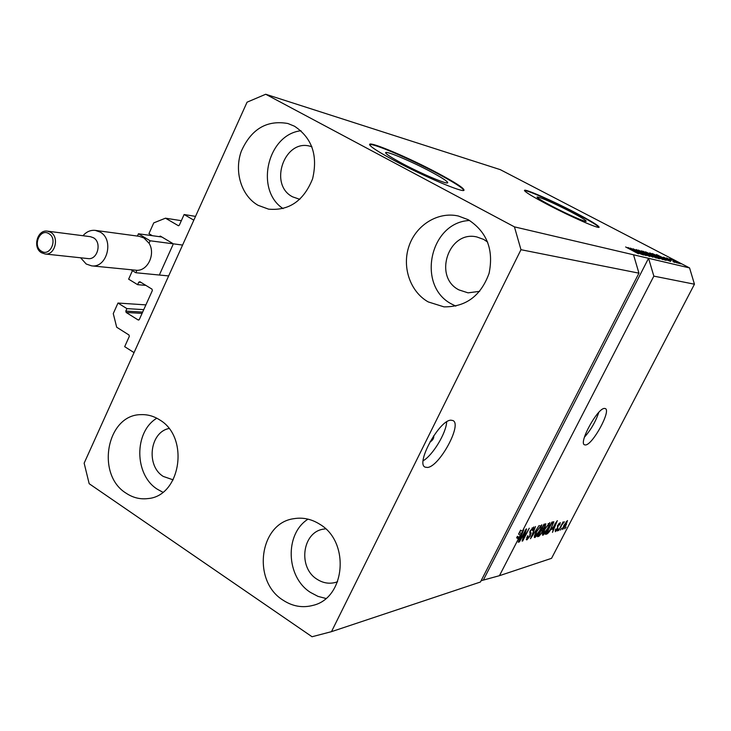 <?xml version="1.0" encoding="UTF-8"?>
<svg xmlns="http://www.w3.org/2000/svg" width="731" height="731" viewBox="0 0 731 731"><rect width="100%" height="100%" fill="white"/><g stroke="black" fill="none" stroke-linecap="round" stroke-linejoin="round"><path stroke-width="1.1" d="M152.359 235.702L148.941 233.664L153.748 222.891L165.48 218.185L178.419 225.733L179.333 225.166L184.121 214.512L195.524 216.394M184.121 214.512L193.816 220.177L134.038 352.616L124.681 346.668L129.323 336.361L128.976 334.99L116.686 327.223L113.268 313.59L117.974 303.045L145.898 304.882M165.48 218.185L181.343 220.689M172.598 243.386L160.354 236.104L159.148 236.634M159.742 274.116L172.955 244.757M132.43 270.653L128.638 279.16L137.638 284.679L145.862 285.382M117.974 303.045L126.92 308.619L125.805 311.095L126.152 312.466L138.141 319.959L139.301 319.529L152.359 290.527L152.002 289.147L139.913 281.746L138.753 282.184L137.638 284.679M126.92 308.619L143.751 309.642M430.139 441.542L430.541 441.698C432.953 439.971 434.013 438.024 433.73 435.85L433.666 435.822M450.981 420.197C439.477 419.777 415.345 463.673 425.131 467.136L427.443 467.465C439.322 466.817 462.476 424.282 452.937 420.563L450.981 420.197M604.473 408.428C597.565 407.98 578.404 442.94 584.508 444.813L585.549 444.96C592.704 444.759 611.308 410.639 605.35 408.583L604.473 408.428M402.333 163.525C421.339 173.722 447.244 184.678 447.719 182.796C447.893 181.544 442.182 177.816 430.596 171.602C412.019 161.679 386.498 150.814 385.657 152.569C385.319 153.702 390.875 157.348 402.333 163.525M552.554 206.498C567.548 214.366 585.997 222.452 586.161 221.255C586.015 220.269 580.752 217.052 570.372 211.597C552.069 202.304 540.967 197.434 537.057 196.986C537.075 197.882 542.238 201.052 552.554 206.498M547.93 204.735C570.82 216.76 598.954 229.077 599.128 227.24C598.853 225.715 590.812 220.799 574.995 212.502C552.7 200.833 525.086 188.671 524.474 190.343C524.456 191.677 532.278 196.475 547.93 204.735M598.936 227.332C597.364 225.294 589.323 220.47 574.813 212.867C553.294 201.601 526.548 189.749 524.474 190.627M394.841 160.82C423.898 176.427 463.436 193.13 464.011 190.224C464.212 188.287 455.468 182.595 437.796 173.146C409.735 158.161 371.083 141.677 369.658 144.272C369.082 145.944 377.479 151.463 394.841 160.82M463.865 190.334C462.586 187.858 453.823 182.275 437.577 173.603C410.018 158.892 372.052 142.636 369.566 144.656M311.918 146.785L310.721 146.419C284.633 138.04 268.14 184.742 292.702 196.886L299.811 199.325M168.962 428.521C149.764 432.176 145.798 465.93 163.296 476.438L173.165 479.847M325.624 528.833L323.321 529.153C302.177 532.25 297.773 567.603 317.026 579.235C322.819 582.982 328.895 584.069 335.255 582.497L337.594 581.721M487.668 242.089L483.721 239.439L476.932 236.981C448.651 229.927 432.862 276.958 458.958 289.905L468.059 292.848L479.673 291.34M468.26 219.72C486.937 231.855 493.882 249.728 489.085 273.33C480.907 295.854 465.875 307.038 443.991 306.865L428.211 301.912C410.118 291.724 401.703 266.833 409.077 245.863C416.268 224.837 438.116 211.369 458.346 216.011L468.26 219.72M455.806 306.115L451.941 304.206C416.222 286.324 429.609 222.005 469.631 220.497M319.849 524.291C350.195 542 345.452 597.958 313.06 605.359C302.543 608.155 292.491 606.401 282.915 600.087C251.729 580.843 259.368 523.104 293.835 518.69C302.89 517.173 311.561 519.047 319.849 524.291M325.898 598.461L317.967 596.368L310.538 592.457C285.931 577.125 284.478 533.941 308.025 519.147M159.687 419.896C189.804 437.284 180.776 496.303 147.808 498.588C140.096 499.511 132.85 497.701 126.061 493.16C95.496 474.483 106.799 414.44 141.056 414.651C147.616 414.386 153.821 416.131 159.687 419.896M162.83 492.228L157.375 489.249C134.193 474.922 133.864 431.911 156.809 418.205M294.456 126.198C312.009 137.894 318.058 155.42 312.603 178.775C303.749 200.842 289.074 210.967 268.579 209.148L258.144 205.338C241.376 195.917 233.893 171.584 241.321 151.207C251.263 129.04 266.788 119.802 287.904 123.512L294.456 126.198M265.709 94.253L514.441 226.866L520.975 249.7L638.949 273.166L480.431 582.022L331.481 631.657L312.046 636.747L89.173 483.703L84.147 463.162L247.069 102.185L265.709 94.253L500.278 169.647L689.571 267.93L694.45 284.204L551.549 558.329L499.447 575.69L518.398 538.921L516.634 537.824L517.402 536.316L519.174 537.413L520.344 537.084L522.802 531.099L520.326 535.174L518.562 534.078L520.582 530.149L522.354 531.236L653.843 276.126L694.45 284.204M520.975 249.7L331.481 631.657M514.441 226.866L633.521 254.781L638.949 273.166M522.354 531.236L523.762 529.683L518.8 542.073L518.233 542.238L519.75 538.537L518.398 538.921M525.205 531.547L519.403 541.899L526.018 529.08L526.585 528.924L523.497 538.519L529.281 528.193L522.702 540.949L522.126 541.114L524.858 531.336M530.34 535.759L526.841 539.898L527.353 536.106L527.965 535.786L527.654 538.409L529.792 535.951L530.203 530.807L533.868 526.932L533.054 530.286L532.451 530.596L532.716 528.403L530.715 530.688L530.213 531.93L531.117 532.963L529.993 535.549M539.076 525.552L530.468 538.71L535.494 526.521L531.474 537.175L539.076 525.552M534.827 537.596L534.379 536.051L536.106 531.903L541.826 524.785L540.081 530.66L537.267 535.275L534.827 537.596L534.242 537.23M542.923 535.256L542.512 533.731L544.22 529.637L549.831 522.619L548.086 528.431L545.308 532.981L542.923 535.256L542.365 534.909M551.832 529.463L557.314 520.636L552.49 532.369L553.458 529.006L551.558 529.299M566.114 527.005L564.771 528.833L566.114 527.005M566.434 524.611L562.568 529.527L563.893 525.397L567.475 520.563L566.132 524.429M561.819 528.23L560.467 530.076L561.819 528.23M561.399 525.964L558.575 530.615L563.117 521.888L562.861 523.149L564.423 521.797L561.097 525.781M558.585 529.153L557.214 531.008L558.585 529.153M557.89 528.55L555.295 531.693L555.624 529.198L556.181 528.906L555.98 530.432L557.305 528.897L557.643 525.406L560.284 522.619L559.782 524.821L559.224 525.105L559.361 523.862L558.21 525.105L557.552 528.339M551.923 527.289C550.132 530.87 548.469 533.1 546.925 533.968L545.527 534.379L551.896 522.098L553.851 521.77L551.603 527.097M542.356 532.205L539.003 536.252L537.495 536.691L543.946 524.246L545.856 523.835L545.143 526.603L542.027 531.994M481.108 580.706L499.447 575.69M633.457 249.609L643.883 255.055L630.341 248.101L643.042 254.096L633.101 248.787L646.14 255.594L633.402 249.7M647.3 254.854L649.777 256.508L643.984 253.876L648.287 255.722L646.908 254.763L636.144 249.536L647.255 254.945M641.389 250.824L652.947 257.221L638.355 250.084L651.193 256.371L641.334 250.934M656.301 258.07L642.933 251.208L656.301 258.07M662.926 259.651L649.722 252.88L662.926 259.651M664.68 258.966L656.411 254.534L670.501 261.415L664.634 259.066M679.108 262.977L680.853 263.882L679.062 263.059M653.843 276.126L648.552 258.308L633.521 254.781M483.392 579.948L648.552 258.308L689.571 267.93M675.417 261.314L679.099 263.516L669.715 258.71L675.371 261.396M675.581 262.137L677.345 263.05L675.545 262.219M671.204 260.273L666.498 257.933L671.159 260.355M672.977 261.506L674.75 262.429L672.931 261.597M671.031 260.766L663.474 257.184L670.985 260.857M661.08 257.376L666.243 260.346L664.817 260.053L652.226 253.502L661.034 257.467M656.95 257.12L659.791 258.801L658.256 258.482L645.51 251.848L656.904 257.211M636.655 252.204L627.984 247.526L642.942 254.827L636.6 252.314M638.492 253.812L625.645 246.95L638.492 253.812M671.131 259.377L677.902 262.858L671.131 259.377M660.084 256.435L664.433 258.5L660.038 256.526M654.108 254.37L664.707 259.569L654.062 254.452M651.431 253.666L661.601 258.884L651.431 253.666M647.419 252.725L652.244 254.918L647.364 252.816M652.701 255.475L658.238 258.034L652.655 255.567M644.669 252.003L654.967 257.294L644.669 252.003M631.849 249.536L636.491 251.738L631.794 249.646M566.817 521.797L564.359 525.26L563.327 528.285L565.922 524.821L566.954 521.806L566.342 521.505M558.84 523.542L559.361 523.862M552.207 528.239L553.458 529.006M555.012 524.337L552.737 528.001L554.043 527.636L556.428 521.971L554.738 524.164M546.02 533.42L546.925 533.968M552.079 522.053L551.914 522.546M551.64 523.405L546.761 532.798L549.712 530.441L551.448 527.407L553.001 523.241L551.32 523.204M551.603 522.656L552.462 523.177M548.743 524.054L544.705 529.518L543.398 533.813L547.61 528.531L548.844 525.799L548.99 524.063L548.104 523.661M542.722 529.016L543.261 529.345M541.516 529.125L541.278 529.792M543.69 525.562L541.772 529.281L543.215 528.778L544.54 526.941L545.015 525.306L543.361 525.361M541.013 530.733L538.756 535.092L540.337 534.507L541.845 532.351L542.365 530.459L540.684 530.532M540.712 526.229L536.609 531.775L535.302 536.125L539.588 530.761L540.839 528.001L540.967 526.238L540.054 525.827M526.201 539.496L526.841 539.898M532.058 528.001L532.716 528.403M529.637 532.049L531.117 532.963M518.608 537.057L518.361 537.669M516.634 537.824L517.987 537.44L519.75 538.537M520.856 530.313L518.562 534.078M519.531 532.515L521.304 533.603M519.174 537.413L520.326 535.174M496.824 550.087L506.693 530.852M619.267 311.516L629.793 291.011M283.098 208.618C254.671 190.151 267.272 134.504 300.98 130.739M584.434 437.184C590.886 429.883 595.664 421.613 598.78 412.385M423.158 460.777C432.825 455.212 446.221 433.026 446.659 421.897M47.533 231.17C37.354 229.242 32.246 247.681 41.53 252.752L45.121 253.995L88.022 258.582C97.57 260.163 102.185 242.427 93.422 237.749L90.361 236.67L47.533 231.17L50.677 232.284C59.686 237.146 54.935 255.631 45.121 253.995L41.777 252.825M83.005 235.72C86.496 231.681 90.626 229.899 95.368 230.393L100.229 232.12C114.42 239.649 107.018 268.332 91.576 265.856L86.203 264.01L80.62 257.787M131.041 269.803L135.847 272.736L136.925 270.315C148.046 270.726 155.73 253.639 149.033 243.213L143.961 237.977L139.237 236.314L95.368 230.393M91.576 265.856L136.925 270.315M149.033 243.213L150.12 240.773L138.442 233.783L161.88 237.008M150.12 240.773L182.586 245.059M138.442 233.783L137.428 236.076M135.847 272.736L168.651 275.934M178.145 225.641L178.702 225.724M159.184 236.57L161.725 236.917M138.753 282.184L140.955 282.385M138.141 319.959L138.872 319.995M126.152 312.466L142.07 313.371M125.805 311.095L142.655 312.073M557.506 525.69L558.256 526.146M538.034 535.659L539.003 536.252M543.654 524.812L544.513 525.342M541.013 529.902L541.945 530.478M48.931 233.701C40.104 227.752 32.228 246.027 41.365 251.172C50.156 257.211 58.151 238.836 48.931 233.701M566.954 521.806L566.379 521.459M563.327 528.285L562.724 527.919M555.798 530.432L555.231 530.085M559.526 523.862L558.895 523.478M552.928 523.158L551.722 522.427M548.99 524.063L548.186 523.57M543.398 533.813L542.621 533.338M545.015 525.306L543.782 524.556M542.365 530.459L541.123 529.692M540.967 526.238L540.145 525.735M535.302 536.125L534.498 535.631M527.362 538.4L526.548 537.897M533 528.412L532.159 527.892M530.45 532.479L529.664 531.994"/></g></svg>
